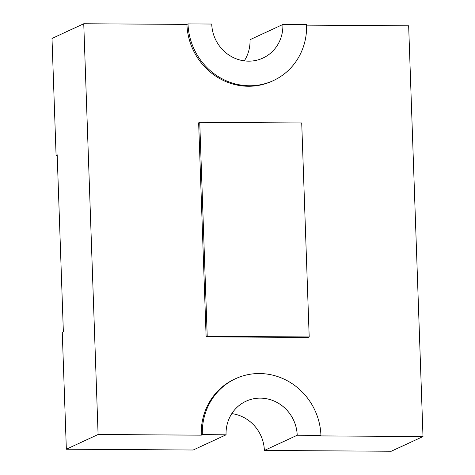 <?xml version="1.0" encoding="UTF-8"?>
<svg xmlns="http://www.w3.org/2000/svg" width="475" height="475" viewBox="0 0 475 475"><rect width="100%" height="100%" fill="white"/><g stroke="black" fill="none" stroke-linecap="round" stroke-linejoin="round"><path stroke-width="0.71" d="M320.928 435.397L297.213 435.248L264.373 450.454L391.252 451.25L422.999 436.555L319.835 435.907L320.928 435.397A62.071 58.722 65.2 0 0 259.493 373.534A62.071 58.722 65.2 0 0 235.564 378.7A62.071 58.722 65.2 0 0 202.35 434.655L201.257 435.159L98.093 434.512L83.748 23.75L186.912 24.397A62.071 58.722 65.2 0 0 272.276 81.094L273.374 80.59A62.071 58.722 65.2 0 0 306.583 24.635L282.868 24.486L250.028 39.692A37.24 35.233 65.2 0 1 244.298 60.865M98.093 434.512L66.346 449.207L193.224 450.009L226.064 434.803L202.35 434.655M297.213 435.248A37.24 35.233 65.2 0 0 260.353 398.133A37.24 35.233 65.2 0 0 245.997 401.233A37.24 35.233 65.2 0 0 226.064 434.803M235.564 378.7L234.466 379.204A62.071 58.722 65.2 0 0 201.257 435.159M422.999 436.555L408.654 25.792L306.601 25.151M198.651 122.835L206.12 336.828L308.097 337.464L309.195 336.959L301.72 122.972L199.743 122.33L198.651 122.835M186.912 24.397L188.005 23.893L211.725 24.041A37.24 35.233 65.2 0 0 262.942 58.057A37.24 35.233 65.2 0 0 282.868 24.486M66.346 449.207L62.267 332.375L63.359 331.871L57.178 154.773L56.08 155.283L52.001 38.445L83.748 23.75M188.005 23.893A62.071 58.722 65.2 0 0 273.374 80.59M264.373 450.454A37.24 35.233 65.2 0 0 231.794 413.63M56.08 155.283L57.196 155.289M199.743 122.33L207.219 336.318L206.12 336.828M207.219 336.318L309.195 336.959"/></g></svg>
